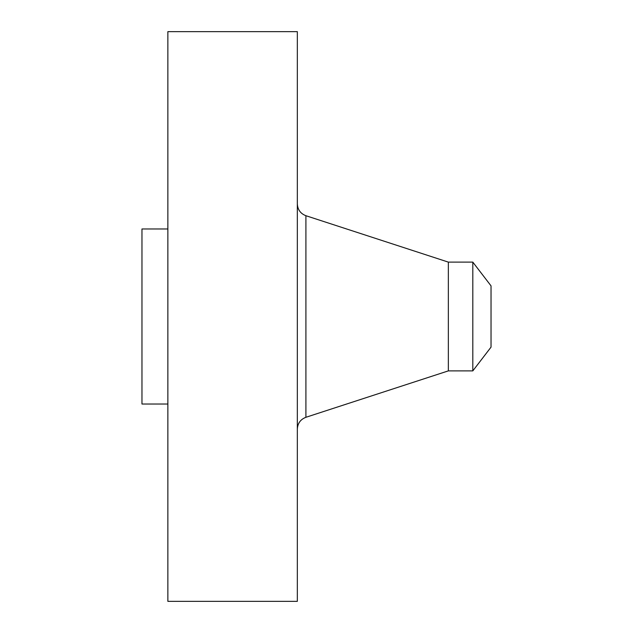 <?xml version="1.0" encoding="UTF-8"?>
<svg xmlns="http://www.w3.org/2000/svg" width="633" height="633" viewBox="0 0 633 633"><rect width="100%" height="100%" fill="white"/><g stroke="black" fill="none" stroke-linecap="round" stroke-linejoin="round"><path stroke-width="0.95" d="M167.864 601.35L167.864 31.65L297.336 31.65L297.336 601.35L167.864 601.35M167.864 404.028L141.966 404.028L141.966 228.972L167.864 228.972M491.034 285.863L491.034 347.137L472.811 370.883L472.811 262.117L491.034 285.863M472.811 370.883L448.346 370.883L448.346 262.117L305.913 215.711C300.509 213.622 297.652 209.681 297.336 203.897M448.346 370.883L305.913 417.289L305.913 215.711M472.811 262.117L448.346 262.117M305.913 417.289C300.509 419.378 297.652 423.319 297.336 429.103"/></g></svg>
